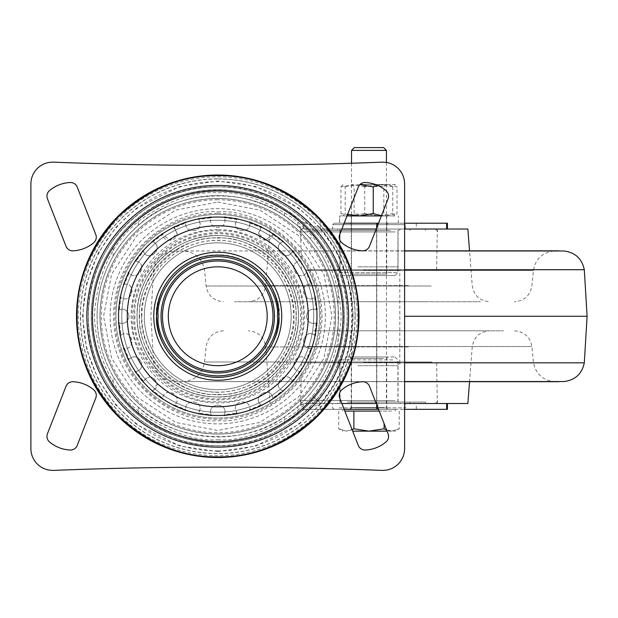 <?xml version="1.0" encoding="UTF-8"?>
<svg xmlns="http://www.w3.org/2000/svg" width="618" height="618" viewBox="0 0 618 618"><rect width="100%" height="100%" fill="white"/><g stroke="black" fill="none" stroke-linecap="round" stroke-linejoin="round"><path stroke-width="0.46" stroke-dasharray="3.09 2.32" d="M217.752 175.628C253.797 175.195 286.945 188.923 317.204 216.825C345.099 247.076 358.834 280.224 358.394 316.269C358.834 352.314 345.099 385.462 317.204 415.721C286.945 443.616 253.797 457.351 217.752 456.911C181.715 457.351 148.567 443.616 118.308 415.721C90.406 385.462 76.678 352.314 77.111 316.269C76.678 280.232 90.406 247.076 118.308 216.825C148.559 188.923 181.715 175.195 217.752 175.628M46.945 436.393A7.269 7.269 0 0 1 47.447 433.743L65.995 386.35A7.269 7.269 0 0 1 73.071 381.739A34.175 34.175 0 0 1 93.712 389.811A7.269 7.269 0 0 1 95.782 398.007L77.235 445.4A7.269 7.269 0 0 1 70.158 450.02A34.175 34.175 0 0 1 49.517 441.94A7.269 7.269 0 0 1 46.945 436.393M95.782 234.531A7.269 7.269 0 0 1 93.712 242.727A34.175 34.175 0 0 1 73.071 250.808A7.269 7.269 0 0 1 65.995 246.188L47.447 198.795A7.269 7.269 0 0 1 49.517 190.599A34.175 34.175 0 0 1 70.158 182.526A7.269 7.269 0 0 1 77.235 187.138L95.782 234.531M385.995 190.599A7.269 7.269 0 0 1 388.058 198.795L369.518 246.188A7.269 7.269 0 0 1 362.434 250.808A34.175 34.175 0 0 1 341.793 242.727A7.269 7.269 0 0 1 339.722 234.531L358.27 187.138A7.269 7.269 0 0 1 365.354 182.526A34.175 34.175 0 0 1 385.995 190.599M388.058 433.743A7.269 7.269 0 0 1 385.995 441.94A34.175 34.175 0 0 1 365.354 450.02A7.269 7.269 0 0 1 358.27 445.4L339.722 398.007A7.269 7.269 0 0 1 341.793 389.811A34.175 34.175 0 0 1 362.434 381.739A7.269 7.269 0 0 1 369.518 386.35L388.058 433.743M381.932 162.148A4142.562 4142.562 0 0 1 53.573 162.148A21.815 21.815 0 0 0 52.715 162.132L48.922 162.464A21.815 21.815 0 0 0 30.9 183.948L30.9 448.598A21.815 21.815 0 0 0 48.922 470.074L52.715 470.406A21.815 21.815 0 0 0 53.573 470.391A4142.562 4142.562 0 0 1 381.932 470.391A21.815 21.815 0 0 0 382.797 470.406L386.582 470.074A21.815 21.815 0 0 0 404.605 448.598L404.605 183.948A21.815 21.815 0 0 0 386.582 162.464L382.797 162.132A21.815 21.815 0 0 0 381.932 162.148M368.985 223.206L351.24 223.206L368.985 223.206M368.985 229.023L351.24 229.023L368.985 229.023M368.985 403.515L351.24 403.515L368.985 403.515M368.985 409.332L351.24 409.332L368.985 409.332M139.235 316.269A78.525 78.525 0 0 0 217.752 394.794A78.525 78.525 0 0 0 296.277 316.269A78.525 78.525 0 0 0 217.752 237.745A78.525 78.525 0 0 0 139.235 316.269A78.525 78.525 0 0 0 217.752 394.794A78.525 78.525 0 0 0 296.277 316.269A78.525 78.525 0 0 0 217.752 237.745A78.525 78.525 0 0 0 139.235 316.269M313.728 316.269A95.975 95.975 0 0 0 217.752 220.302A95.975 95.975 0 0 0 121.785 316.269A95.975 95.975 0 0 0 217.752 412.245A95.975 95.975 0 0 0 313.728 316.269A95.975 95.975 0 0 0 217.752 220.302A95.975 95.975 0 0 0 121.785 316.269A95.975 95.975 0 0 0 217.752 412.245A95.975 95.975 0 0 0 313.728 316.269A95.975 95.975 0 0 0 217.752 220.302A95.975 95.975 0 0 0 121.785 316.269A95.975 95.975 0 0 0 217.752 412.245A95.975 95.975 0 0 0 313.728 316.269A95.975 95.975 0 0 1 217.752 412.245A95.975 95.975 0 0 1 121.785 316.269M97.065 316.269A120.695 120.695 0 0 0 217.752 436.965A120.695 120.695 0 0 0 338.448 316.269A120.695 120.695 0 0 0 217.752 195.582A120.695 120.695 0 0 0 97.065 316.269C97.142 337.66 102.495 357.706 113.117 376.424C121.669 390.228 130.074 400.472 138.355 407.162C174.191 442.094 244.357 446.737 284.481 416.841L297.212 407.115C298.996 405.871 303.245 401.545 309.966 394.137A120.695 120.695 0 0 0 309.966 238.401C303.229 230.985 298.981 226.659 297.212 225.431L284.481 215.705C244.357 185.809 174.191 190.452 138.355 225.377C130.104 232.044 121.692 242.295 113.117 256.122C102.518 274.74 97.165 294.786 97.065 316.269A120.695 120.695 0 0 1 217.752 195.582A120.695 120.695 0 0 1 338.448 316.269A120.695 120.695 0 0 0 309.966 238.401L314.415 234.655C307.486 226.999 303.029 222.472 301.043 221.051L284.481 208.791C243.461 180.587 175.605 184.767 138.355 217.783C130.552 223.6 122.14 232.731 113.117 245.168C98.71 266.659 91.425 290.367 91.248 316.269C91.418 342.133 98.702 365.833 113.117 387.378C122.094 399.761 130.506 408.884 138.355 414.755C175.605 447.78 243.461 451.951 284.481 423.747L301.043 411.495C303.044 410.058 307.494 405.524 314.415 397.892A126.505 126.505 0 0 0 217.752 189.765A126.505 126.505 0 0 0 91.248 316.269A126.505 126.505 0 0 0 217.752 442.782A126.505 126.505 0 0 0 314.415 234.655A126.505 126.505 0 0 1 344.265 316.269A126.505 126.505 91.2 0 0 217.752 189.765A126.505 126.505 91.2 0 0 91.248 316.269A126.505 126.505 91.2 0 0 217.752 442.782A126.505 126.505 91.2 0 0 344.265 316.269A126.505 126.505 0 0 1 314.415 397.892L321.082 403.515L306.837 403.515A14.538 14.538 0 0 0 297.212 407.115L303.353 403.933L306.791 403.515L416.277 403.515L416.277 409.332L306.791 409.332L303.353 410.043L301.043 411.495A8.722 8.722 0 0 1 306.791 409.332A8.722 8.722 0 0 0 301.043 411.495M447.424 223.206L344.156 223.206M446.66 229.023L321.082 229.023A135.234 135.234 0 0 1 321.082 403.515L306.791 409.332L344.156 409.332M115.968 316.269A101.785 101.785 0 0 0 217.752 418.062A101.785 101.785 0 0 0 319.545 316.269A101.785 101.785 0 0 0 217.752 214.485A101.785 101.785 0 0 0 115.968 316.269A101.785 101.785 0 0 0 217.752 418.062A101.785 101.785 0 0 0 319.545 316.269A101.785 101.785 0 0 0 217.752 214.485A101.785 101.785 0 0 0 115.968 316.269A101.785 101.785 0 0 1 217.752 214.485A101.785 101.785 0 0 1 319.545 316.269A101.785 101.785 0 0 0 217.752 214.485A101.785 101.785 0 0 0 115.968 316.269M446.66 403.515L416.277 403.515M447.424 409.332L416.277 409.332M378.51 223.206L404.605 223.206M378.51 409.332L404.605 409.332M301.043 221.051A8.722 8.722 0 0 0 306.791 223.206A8.722 8.722 0 0 1 301.043 221.051L303.353 222.503L306.791 223.206L321.082 229.023A135.234 135.234 0 0 1 321.082 403.515L309.966 394.137A120.695 120.695 0 0 0 338.448 316.269M341.878 229.023L404.605 229.023M376.802 229.023L376.802 403.515L341.878 403.515M376.802 403.515L404.605 403.515M297.83 225.933L303.353 228.614L306.791 229.023A14.538 14.538 0 0 1 297.212 225.431L297.83 225.933L297.83 218.332M377.861 403.515L377.861 407.671M376.656 227.942L376.656 404.605M377.861 224.875L377.861 229.023M138.355 414.755L138.355 407.162M138.355 225.377L138.355 217.783M113.117 387.378L113.117 376.424M113.117 256.122L113.117 245.168M342.951 275.558L395.01 275.558L342.951 275.558L340.047 272.646L397.922 272.646L340.047 272.646L340.047 229.023L397.922 229.023L340.047 229.023M395.01 275.558L397.922 272.646L397.922 229.023M388.174 223.206L386.721 224.658L386.721 274.098L388.174 275.558L349.788 275.558L351.24 274.098L386.721 274.098L351.24 274.098L351.24 224.658L386.721 224.658L351.24 224.658L349.788 223.206L388.174 223.206L349.788 223.206M403.878 223.206L334.083 223.206L403.878 223.206L405.338 224.658L332.631 224.658L332.631 229.023L405.338 229.023L332.631 229.023M334.083 223.206L332.631 224.658L405.338 224.658L405.338 229.023M349.788 275.558L388.174 275.558M347.586 356.988L395.01 356.988L347.586 356.988M392.77 359.892L340.047 359.892L392.77 359.892M384.759 409.332L349.788 409.332L384.759 409.332M354.4 407.88L386.721 407.88L354.4 407.88M397.668 409.332L334.083 409.332L397.668 409.332M339.104 407.88L405.338 407.88L339.104 407.88M353.202 356.988L388.174 356.988L353.202 356.988M383.562 358.44L351.24 358.44L383.562 358.44M339.104 403.515L405.338 403.515L339.104 403.515M345.199 403.515L397.922 403.515L345.199 403.515M352.36 409.332L388.174 409.332L352.36 409.332M346.312 409.332L395.157 409.332L346.312 409.332M379.189 411.078L344.836 411.078M354.338 147.594L383.631 147.594M351.534 150.398L386.435 150.398M391.65 411.078L368.985 411.078L391.65 411.078M368.985 411.078L346.312 411.078L368.985 411.078M352.136 429.719L346.312 431.148L353.875 428.807L368.985 431.148L384.095 428.807L391.65 431.148L399.205 428.807L391.65 431.148L395.157 431.148L352.693 431.148M386.621 430.066L391.65 431.148L387.046 431.148M346.312 431.148L338.757 428.807L346.312 431.148M353.875 411.078L353.875 428.807M338.757 411.078L338.757 428.807L342.805 431.148M384.095 423.608L384.095 428.807M399.205 411.078L399.205 428.807L395.157 431.148M362.472 184.604L386.435 184.604L362.472 184.604M362.472 184.527L386.435 184.527L375.512 184.527L385.13 184.527L397.026 186.868L397.026 213.596L394.894 215.937L392.77 213.596L392.77 186.868L395.157 184.527L385.13 184.527L377.807 185.454M363.446 186.435L383.817 186.435L363.446 186.435M362.472 215.937L386.435 215.937L362.472 215.937M374.516 214.106L354.153 214.106L374.516 214.106M360.024 184.527L394.894 184.527L397.026 186.868M359.22 215.937L395.157 215.937L359.22 215.937M381.445 215.697L385.13 215.937L397.026 213.596M392.77 186.868L378.749 184.527L364.728 186.868L364.728 213.596L378.749 215.937L392.77 213.596M364.728 213.596L352.832 215.937L340.943 213.596L343.067 215.937L345.199 213.596L347.64 214.307M364.728 186.868L352.832 184.527L340.943 186.868L340.943 213.596M340.943 186.868L343.067 184.527L345.199 186.868L345.199 213.596M345.199 186.868L359.22 184.527M339.606 223.206L398.355 223.206L339.606 223.206L339.606 215.937L381.352 215.937M346.999 215.937L339.606 215.937M339.645 223.206L339.645 215.937M351.24 229.023L351.24 215.937M351.302 223.206L351.302 215.937M217.752 457.505A141.236 141.236 0 0 0 358.988 316.269A141.236 141.236 0 0 0 217.752 175.041A141.236 141.236 0 0 0 76.524 316.269A141.236 141.236 0 0 0 217.752 457.505M217.752 202.071L259.792 210.089L298.502 235.52L323.932 274.238L331.951 316.269L323.932 358.309L298.502 397.019L259.792 422.449L217.752 430.468L175.721 422.449L137.003 397.019L111.572 358.309L103.554 316.269L111.572 274.238L137.003 235.52L175.721 210.089L217.752 202.071M217.752 230.931C260.155 227.254 306.767 273.867 303.09 316.269C306.767 358.672 260.163 405.284 217.752 401.607C175.35 405.284 128.737 358.672 132.414 316.269C128.737 273.867 175.35 227.254 217.752 230.931M217.752 252.291A63.978 63.978 0 0 0 153.774 316.269A63.978 63.978 0 0 0 217.752 380.255A63.978 63.978 0 0 0 281.738 316.269A63.978 63.978 0 0 0 217.752 252.291M217.752 394.415C256.578 397.783 299.266 355.103 295.898 316.269C299.266 277.443 256.586 234.763 217.752 238.131C178.926 234.763 136.246 277.443 139.614 316.269C136.246 355.095 178.926 397.783 217.752 394.415M217.752 261.012A55.257 55.257 0 0 0 162.495 316.269A55.257 55.257 0 0 0 217.752 371.526A55.257 55.257 0 0 0 273.009 316.269A55.257 55.257 0 0 0 217.752 261.012M99.969 316.269A117.783 117.783 91.3 0 0 217.752 434.052A117.783 117.783 91.3 0 0 335.535 316.269A117.783 117.783 91.3 0 0 217.752 198.486A117.783 117.783 91.3 0 0 99.969 316.269A117.783 117.783 0 0 0 217.752 434.052A117.783 117.783 0 0 0 335.535 316.269A117.783 117.783 0 0 0 217.752 198.486A117.783 117.783 0 0 0 99.969 316.269A117.783 117.783 0 0 0 217.752 434.052A117.783 117.783 0 0 0 335.535 316.269A117.783 117.783 0 0 0 217.752 198.486A117.783 117.783 0 0 0 99.969 316.269M335.458 316.269A117.706 117.706 -88.7 0 1 217.752 433.975A117.706 117.706 -88.7 0 1 100.046 316.269A117.706 117.706 -88.7 0 1 217.752 198.563A117.706 117.706 -88.7 0 1 335.458 316.269M355.165 316.269A137.412 137.412 88.7 0 1 217.752 453.682A137.412 137.412 88.7 0 1 80.34 316.269A137.412 137.412 88.7 0 1 217.752 178.857A137.412 137.412 88.7 0 1 355.165 316.269M358.417 316.269A140.665 140.665 -91.2 0 0 217.752 175.605A140.665 140.665 -91.2 0 0 77.088 316.269A140.665 140.665 -91.2 0 0 217.752 456.934A140.665 140.665 -91.2 0 0 358.417 316.269M217.752 445.686A129.417 129.417 0 0 0 347.169 316.269A129.417 129.417 0 0 0 217.752 186.852A129.417 129.417 0 0 1 347.169 316.269A129.417 129.417 0 0 1 217.752 445.686A129.417 129.417 0 0 1 88.335 316.269A129.417 129.417 0 0 1 217.752 186.852A129.417 129.417 0 0 0 88.335 316.269A129.417 129.417 0 0 0 217.752 445.686M217.752 439.738C239.212 441.391 263.909 433.156 291.835 415.049C321.8 393.604 338.262 360.68 341.221 316.269C338.262 271.858 321.8 238.934 291.835 217.497C263.909 199.382 239.212 191.155 217.752 192.801C196.292 191.155 171.595 199.382 143.67 217.497C113.704 238.934 97.242 271.858 94.284 316.269C97.242 360.68 113.704 393.604 143.67 415.049C171.595 433.156 196.292 441.391 217.752 439.738M217.752 186.814C148.699 184.967 86.458 247.069 88.297 316.269C86.489 385.315 148.474 447.556 217.752 445.725C286.829 447.579 349.039 385.477 347.208 316.269C349.093 247.223 286.945 184.983 217.752 186.814M273.009 233.295L283.6 241.422C269.456 246.327 287.679 264.581 292.6 250.421L300.734 261.012C285.794 262.086 298.672 284.442 307.092 272.036L312.206 284.373C297.497 281.545 304.156 306.466 315.497 296.671L317.243 309.904C311.271 307.965 307.679 310.089 306.458 316.269C307.679 322.457 311.271 324.581 317.243 322.635L315.497 335.875L314.608 335.141C303.855 327.772 298.046 349.348 311.07 348.351L306.428 359.568C297.946 349.664 286.752 369 299.591 371.41L292.198 381.043C286.574 369.278 270.754 385.06 282.526 390.715L272.901 398.108C270.506 385.284 251.14 396.432 261.051 404.945L249.834 409.587L249.865 408.969C250.36 399.622 234.855 399.583 235.327 408.969L237.358 414.014L236.624 413.125L224.589 414.717L225.022 412.245C225.516 402.874 209.989 402.874 210.483 412.245L211.387 415.76L210.916 414.717L198.88 413.125L200.186 408.969C200.657 399.591 185.145 399.622 185.647 408.969L185.856 410.723L185.67 409.587L174.454 404.945C184.365 396.462 165.021 385.269 162.611 398.108L152.978 390.715L157.165 384.133C154.129 375.868 149.517 374.84 143.306 381.043L135.921 371.41C148.737 369.023 137.59 349.657 129.085 359.568L124.434 348.351C137.459 349.348 131.657 327.772 120.896 335.141L119.313 323.106C124.875 324.187 128.127 321.908 129.054 316.269C128.135 310.638 124.89 308.359 119.313 309.433L120.896 297.397C131.649 304.774 137.459 283.199 124.434 284.187L129.085 272.971C137.559 282.882 148.76 263.538 135.921 261.128L143.306 251.495C148.938 263.26 164.759 247.478 152.978 241.823L162.611 234.438L170.383 240.402L177.042 233.156L173.519 226.93L174.454 227.602L185.67 222.951L185.647 223.569C185.145 232.924 200.649 232.955 200.186 223.569L198.154 218.525L198.88 219.413L210.916 217.83L210.483 220.302C209.989 229.664 225.516 229.664 225.022 220.302L224.118 216.779L224.589 217.83L236.624 219.413L235.327 223.569C234.848 232.947 250.367 232.924 249.865 223.569L249.649 221.823L249.834 222.951L261.051 227.602L258.471 233.156C258.023 242.465 273.326 242.565 273.009 233.295L272.901 234.438L282.526 241.823C270.761 247.455 286.543 263.276 292.198 251.495L299.591 261.128C286.767 263.515 297.915 282.882 306.428 272.971L311.07 284.187C298.069 283.175 303.824 304.767 314.608 297.397L316.2 309.433C310.63 308.351 307.385 310.63 306.458 316.269C307.378 321.901 310.622 324.18 316.2 323.106L317.243 322.635M249.649 221.823L261.986 226.93L258.471 233.156L265.122 240.402L272.901 234.438M224.118 216.779L237.358 218.525L235.327 223.569C234.855 232.955 250.36 232.924 249.865 223.569L249.834 222.951M198.154 218.525L211.387 216.779L210.483 220.302C209.989 229.664 225.508 229.672 225.022 220.302L224.589 217.83M173.519 226.93L185.856 221.823L185.647 223.569C185.137 232.916 200.649 232.955 200.186 223.569L198.88 219.413M185.856 410.723L173.519 405.609C185.918 397.212 163.592 384.296 162.495 399.251L151.904 391.117C155.203 389.958 156.957 387.625 157.165 384.133C153.511 375.42 148.76 374.747 142.905 382.117L134.778 371.526C149.71 370.452 136.833 348.104 128.413 360.503L123.306 348.166C138.007 350.993 131.356 326.072 120.008 335.875L118.27 322.635C124.233 324.574 127.833 322.457 129.054 316.269C127.826 310.081 124.233 307.965 118.27 309.904L120.008 296.671C131.333 306.474 138.03 281.561 123.306 284.373L128.413 272.036C136.81 284.434 149.726 262.109 134.778 261.012L142.905 250.421C147.81 264.574 166.064 246.35 151.904 241.422L162.495 233.295C162.171 242.55 177.482 242.48 177.042 233.156L174.454 227.602M151.904 391.117L152.978 390.715M211.387 415.76L198.154 414.014L200.186 408.969C200.649 399.583 185.145 399.622 185.647 408.969L185.67 409.587M237.358 414.014L224.118 415.76L225.022 412.245C225.516 402.882 209.996 402.874 210.483 412.245L210.916 414.717M315.497 335.875C304.18 326.072 297.482 350.985 312.206 348.166L307.092 360.503C298.695 348.104 285.779 370.437 300.734 371.526L292.6 382.117C287.702 367.973 269.44 386.196 283.6 391.117L273.009 399.251C271.935 384.311 249.587 397.189 261.986 405.609L249.649 410.723L249.865 408.969C250.367 399.622 234.855 399.583 235.327 408.969L236.624 413.125M144.318 316.269A73.434 73.434 0 0 1 217.752 242.835A73.434 73.434 0 0 1 291.186 316.269A73.434 73.434 0 0 1 217.752 389.703A73.434 73.434 0 0 1 144.318 316.269A73.434 73.434 0 0 1 217.752 242.835A73.434 73.434 0 0 1 291.186 316.269A73.434 73.434 0 0 1 217.752 389.703A73.434 73.434 0 0 1 144.318 316.269A73.434 73.434 0 0 1 217.752 242.835A73.434 73.434 0 0 1 291.186 316.269A73.434 73.434 0 0 1 217.752 389.703A73.434 73.434 0 0 1 144.318 316.269M279.12 316.269C281.584 298.316 263.168 255.744 217.752 254.91C172.337 255.744 153.921 298.316 156.393 316.269C153.921 334.222 172.337 376.795 217.752 377.637C263.168 376.795 281.584 334.222 279.12 316.269C279.993 283.492 250.529 254.044 217.752 254.91C184.952 254.122 155.582 283.338 156.393 316.269C153.944 334.469 172.476 376.779 217.752 377.637C263.036 376.779 281.561 334.469 279.12 316.269M168.312 316.269A49.44 49.44 0 0 1 217.752 266.829A49.44 49.44 0 0 1 267.192 316.269A49.44 49.44 0 0 1 217.752 365.709A49.44 49.44 0 0 1 168.312 316.269A49.44 49.44 0 0 1 217.752 266.829A49.44 49.44 0 0 1 267.192 316.269A49.44 49.44 0 0 1 217.752 365.709A49.44 49.44 0 0 1 168.312 316.269M316.2 323.106L314.608 335.141M312.206 348.166L311.07 348.351M307.092 360.503L306.428 359.568M300.734 371.526L299.591 371.41M292.6 382.117L292.198 381.043M283.6 391.117L282.526 390.715M273.009 399.251L272.901 398.108M261.986 405.609L261.051 404.945M249.649 410.723L249.834 409.587M224.118 415.76L224.589 414.717M198.154 414.014L198.88 413.125M173.519 405.609L174.454 404.945M162.495 399.251L162.611 398.108M142.905 382.117L143.306 381.043M134.778 371.526L135.921 371.41M128.413 360.503L129.085 359.568M123.306 348.166L124.434 348.351M120.008 335.875L120.896 335.141M118.27 322.635L119.313 323.106M118.27 309.904L119.313 309.433M120.008 296.671L120.896 297.397M123.306 284.373L124.434 284.187M128.413 272.036L129.085 272.971M134.778 261.012L135.921 261.128M142.905 250.421L143.306 251.495M151.904 241.422L152.978 241.823M162.495 233.295L162.611 234.438M185.856 221.823L185.67 222.951M211.387 216.779L210.916 217.83M237.358 218.525L236.624 219.413M261.986 226.93L261.051 227.602M283.6 241.422L282.526 241.823M292.6 250.421L292.198 251.495M300.734 261.012L299.591 261.128M307.092 272.036L306.428 272.971M312.206 284.373L311.07 284.187M315.497 296.671L314.608 297.397M317.243 309.904L316.2 309.433M137.049 316.269A80.703 80.703 0 0 0 217.752 396.972A80.703 80.703 0 0 0 298.455 316.269A80.703 80.703 0 0 0 217.752 235.566A80.703 80.703 0 0 0 137.049 316.269A80.703 80.703 0 0 1 217.752 235.566A80.703 80.703 0 0 1 298.455 316.269A80.703 80.703 0 0 1 217.752 396.972A80.703 80.703 0 0 1 137.049 316.269A80.703 80.703 0 0 0 217.752 396.972A80.703 80.703 0 0 0 298.455 316.269A80.703 80.703 0 0 1 217.752 396.972A80.703 80.703 0 0 1 137.049 316.269A80.703 80.703 0 0 1 217.752 235.566A80.703 80.703 0 0 1 298.455 316.269C299.66 360.418 259.035 399.668 214.933 396.926C172.831 396.478 136.022 358.37 137.049 316.269C135.852 272.121 176.47 232.878 220.58 235.612C262.681 236.061 299.483 274.168 298.455 316.269M141.707 316.269C138.671 293.72 161.638 241.283 217.752 240.217C273.867 241.283 296.833 293.72 293.805 316.269C296.833 338.819 273.874 391.264 217.752 392.322C161.638 391.264 138.671 338.826 141.707 316.269M161.043 316.269A56.709 56.709 0 0 0 217.752 372.978A56.709 56.709 0 0 0 274.462 316.269A56.709 56.709 0 0 0 217.752 259.56A56.709 56.709 0 0 0 161.043 316.269A56.709 56.709 0 0 0 217.752 372.978A56.709 56.709 0 0 0 274.462 316.269M424.543 301.731L234.508 301.731L424.543 301.731M322.913 301.731L480.48 301.731L322.913 301.731M406.737 229.023L467.865 229.023M432.144 229.023L300.642 229.023L432.144 229.023M306.474 269.742L436.617 269.742L306.474 269.742M587.1 316.269L404.605 316.269M313.426 330.815L503.454 330.815L313.426 330.815M322.913 330.815L480.48 330.815L322.913 330.815M467.865 403.515L406.737 403.515M305.817 403.515L437.328 403.515L305.817 403.515M431.488 362.805L301.352 362.805L431.488 362.805M390.584 230.475L312.414 230.475L390.584 230.475M347.386 229.023L425.547 229.023L347.386 229.023M384.581 229.023L328.119 229.023L384.581 229.023M384.581 230.475L328.119 230.475L384.581 230.475M381.198 229.023L336.995 229.023L381.198 229.023M381.198 269.742L336.995 269.742L381.198 269.742M393.967 229.023L303.546 229.023L393.967 229.023M395.08 231.935L300.642 231.935L395.08 231.935M395.08 400.611L300.642 400.611L395.08 400.611M393.967 403.515L303.546 403.515L393.967 403.515M347.386 403.515L425.547 403.515L347.386 403.515M347.386 402.063L425.547 402.063L347.386 402.063M353.38 402.063L409.842 402.063L353.38 402.063M384.581 403.515L328.119 403.515L384.581 403.515M381.198 403.515L336.995 403.515L381.198 403.515M381.198 362.805L336.995 362.805L381.198 362.805M374.562 269.742L338.154 269.742L374.562 269.742M363.399 362.805L399.807 362.805L363.399 362.805M362.449 362.805L405.014 362.805L362.449 362.805M375.512 269.742L332.955 269.742L375.512 269.742M325.362 316.269A107.602 107.602 0 0 0 217.752 208.668A107.602 107.602 0 0 0 110.151 316.269A107.602 107.602 0 0 0 217.752 423.878A107.602 107.602 0 0 0 325.362 316.269A107.602 107.602 0 0 0 217.752 208.668A107.602 107.602 0 0 0 110.151 316.269A107.602 107.602 0 0 0 217.752 423.878A107.602 107.602 0 0 0 325.362 316.269M416.277 223.206L416.277 229.023M91.248 316.269A126.505 126.505 0 0 0 217.752 442.782A126.505 126.505 0 0 0 344.265 316.269M320.356 409.332L320.356 403.515M320.356 229.023L320.356 223.206M376.663 229.023L376.231 229.023M376.231 403.515L376.663 403.515M284.481 423.747L284.481 416.841M284.481 215.705L284.481 208.791M303.353 410.043L303.353 403.933M303.353 228.614L303.353 222.503M297.83 414.215L297.83 406.605M384.095 407.586L351.534 407.586L384.095 407.586M217.752 176.841A139.436 139.436 0 0 1 357.189 316.269A139.436 139.436 0 0 1 217.752 455.705A139.436 139.436 0 0 1 78.324 316.269A139.436 139.436 0 0 1 217.752 176.841M217.752 199.776A116.493 116.493 0 0 0 101.259 316.269A116.493 116.493 0 0 0 217.752 432.762A116.493 116.493 0 0 0 334.245 316.269A116.493 116.493 0 0 0 217.752 199.776M217.752 211.989C248.258 207.802 320.611 239.089 322.032 316.269C320.611 393.45 248.258 424.744 217.752 420.549C187.254 424.744 114.894 393.45 113.473 316.269C114.894 239.089 187.254 207.802 217.752 211.989M217.752 213.303A102.967 102.967 0 0 1 320.727 316.269A102.967 102.967 0 0 1 217.752 419.243A102.967 102.967 0 0 1 114.786 316.269A102.967 102.967 0 0 1 217.752 213.303M217.752 229.626A86.644 86.644 0 0 0 131.109 316.269A86.644 86.644 0 0 0 217.752 402.921A86.644 86.644 0 0 0 304.404 316.269A86.644 86.644 0 0 0 217.752 229.626M217.752 392.16A75.883 75.883 0 0 1 141.87 316.269A75.883 75.883 0 0 1 217.752 240.387A75.883 75.883 0 0 1 293.643 316.269A75.883 75.883 0 0 1 217.752 392.16M217.752 450.931A134.662 134.662 -91.3 0 0 352.414 316.269A134.662 134.662 -91.3 0 0 217.752 181.615A134.662 134.662 -91.3 0 0 83.098 316.269A134.662 134.662 -91.3 0 0 217.752 450.931M217.752 442.65A126.373 126.373 -88.8 0 1 91.379 316.269A126.373 126.373 -88.8 0 1 217.752 189.896A126.373 126.373 -88.8 0 1 344.133 316.269A126.373 126.373 -88.8 0 1 217.752 442.65M217.752 179.011A137.258 137.258 -91.2 0 0 80.495 316.269A137.258 137.258 -91.2 0 0 217.752 453.535A137.258 137.258 -91.2 0 0 355.018 316.269A137.258 137.258 -91.2 0 0 217.752 179.011M217.752 451.48L179.9 446.072L136.632 424.435L115.883 405.176L98.455 379.9L86.705 349.549L82.549 316.269L86.705 282.99L98.455 252.646L115.883 227.37L136.632 208.104L179.9 186.474L217.752 181.066L255.613 186.474L298.88 208.104L319.622 227.37L337.057 252.646L348.799 282.99L352.963 316.269L348.799 349.549L337.057 379.9L319.622 405.176L298.88 424.435L255.613 446.072L217.752 451.48M300.448 316.269C303.77 292.082 278.965 234.701 217.752 233.573C156.547 234.701 131.734 292.082 135.056 316.269C131.734 340.456 156.547 397.837 217.752 398.965C278.965 397.837 303.77 340.456 300.448 316.269M134.044 316.269C130.684 340.757 155.798 398.834 217.752 399.977C279.715 398.834 304.829 340.757 301.46 316.269C304.829 291.789 279.715 233.704 217.752 232.561C155.798 233.704 130.684 291.789 134.044 316.269M431.171 286.034L206.118 286.034L431.171 286.034M306.196 270.553L533.411 270.553L306.196 270.553M408.405 285.624L265.74 285.624L408.405 285.624M298.37 250.97L553.898 250.97L298.37 250.97M404.605 250.993L564.025 250.993M404.605 269.718L584.304 269.718M584.304 362.828L404.605 362.828M564.025 381.545L404.605 381.545M439.591 381.569L184.064 381.569L439.591 381.569M431.766 361.986L204.558 361.986L431.766 361.986M306.791 346.505L531.843 346.505L306.791 346.505M408.405 346.922L265.74 346.922L408.405 346.922M380.085 231.935L339.9 231.935L380.085 231.935M357.876 266.829L398.062 266.829L357.876 266.829M380.085 400.611L339.9 400.611L380.085 400.611M357.876 365.709L398.062 365.709L357.876 365.709M363.454 270.027L399.522 270.027L363.454 270.027M363.454 362.511L399.522 362.511L363.454 362.511M351.24 409.332L351.24 403.515M376.648 225.292L376.648 407.247M386.721 409.332L386.721 403.515M386.721 229.023L386.721 215.937M395.01 356.988L397.922 359.892L397.922 403.515M349.788 356.988L351.24 358.44L351.24 407.88L349.788 409.332L351.534 407.586L351.534 163.245M403.878 409.332L405.338 407.88L405.338 403.515M340.047 403.515L340.047 359.892L342.951 356.988M334.083 409.332L332.631 407.88L332.631 403.515M386.435 162.441L386.435 407.586L388.174 409.332L386.721 407.88L386.721 358.44L388.174 356.988M342.805 409.332L342.805 411.078M395.157 409.332L395.157 411.078M351.534 184.527L354.153 186.435L354.153 214.106L351.534 215.937M386.435 184.527L383.817 186.435L383.817 214.106L386.435 215.937M398.355 223.206L398.355 215.937M553.898 250.97C542.28 252.484 535.451 259.012 533.411 270.553L531.843 286.034C530.059 295.69 524.273 300.927 514.485 301.731M404.605 381.708L173.936 381.545C162.758 380.101 155.999 373.859 153.666 362.828L150.862 316.269L153.666 269.718C155.999 258.687 162.758 252.445 173.936 250.993L469.541 250.838L472.222 285.624C473.844 295.504 479.645 300.873 489.626 301.731M270.105 229.023L265.74 285.624C264.118 295.504 258.324 300.873 248.343 301.731M436.617 269.742L437.328 229.023M301.352 269.742L300.642 229.023M404.605 250.838L184.064 250.97C195.69 252.484 202.519 259.012 204.558 270.553L206.118 286.034C207.911 295.69 213.697 300.927 223.484 301.731M514.485 330.815C524.273 331.619 530.059 336.849 531.843 346.505L533.411 361.986C535.451 373.527 542.28 380.055 553.898 381.569L558.742 381.708M223.484 330.815C213.697 331.619 207.911 336.849 206.118 346.505L204.558 361.986C202.519 373.527 195.69 380.055 184.064 381.569L469.541 381.708L472.222 346.922C473.844 337.034 479.645 331.665 489.626 330.815M270.105 403.515L265.74 346.922C264.118 337.034 258.324 331.665 248.343 330.815M436.617 362.805L437.328 403.515M301.352 362.805L300.642 403.515M425.547 229.023L425.547 230.475M328.119 229.023L328.119 230.475M336.995 269.742C339.668 268.506 340.642 267.54 339.9 266.829L339.9 231.935C340.642 231.225 339.668 230.251 336.995 229.023M400.974 229.023C398.293 230.251 397.328 231.225 398.062 231.935L398.062 266.829C397.328 267.54 398.293 268.506 400.974 269.742M300.642 231.935C299.9 231.225 300.866 230.251 303.546 229.023M437.328 231.935C438.069 231.225 437.096 230.251 434.415 229.023M409.842 229.023L409.842 230.475M312.414 229.023L312.414 230.475M300.642 400.611C299.885 401.283 300.85 402.248 303.546 403.515M425.547 402.063L425.547 403.515M328.119 402.063L328.119 403.515M336.995 362.805C339.668 364.033 340.642 365.006 339.9 365.709L339.9 400.611C340.642 401.314 339.668 402.287 336.995 403.515M400.974 362.805C398.293 364.033 397.328 365.006 398.062 365.709L398.062 400.611C397.328 401.314 398.293 402.287 400.974 403.515M409.842 402.063L409.842 403.515M312.414 402.063L312.414 403.515M437.328 400.611C438.069 401.314 437.096 402.287 434.415 403.515M338.154 362.805L338.154 269.742M399.807 362.805L399.807 269.742"/><path stroke-width="0.93" d="M217.752 175.628C253.797 175.195 286.945 188.923 317.204 216.825C345.099 247.076 358.834 280.224 358.394 316.269C358.834 352.314 345.099 385.462 317.204 415.721C286.945 443.616 253.797 457.351 217.752 456.911C181.715 457.351 148.567 443.616 118.308 415.721C90.406 385.462 76.678 352.314 77.111 316.269C76.678 280.232 90.406 247.076 118.308 216.825C148.559 188.923 181.715 175.195 217.752 175.628C253.797 175.195 286.945 188.923 317.204 216.825C345.099 247.076 358.834 280.224 358.394 316.269C358.834 352.314 345.099 385.462 317.204 415.721C286.945 443.616 253.797 457.351 217.752 456.911C181.715 457.351 148.567 443.616 118.308 415.721C90.406 385.462 76.678 352.314 77.111 316.269C76.678 280.232 90.406 247.076 118.308 216.825C148.559 188.923 181.715 175.195 217.752 175.628M46.945 436.393A7.269 7.269 0 0 1 47.447 433.743L65.995 386.35A7.269 7.269 0 0 1 73.071 381.739A34.175 34.175 0 0 1 93.712 389.811A7.269 7.269 0 0 1 95.782 398.007L77.235 445.4A7.269 7.269 0 0 1 70.158 450.02A34.175 34.175 0 0 1 49.517 441.94A7.269 7.269 0 0 1 46.945 436.393M95.782 234.531A7.269 7.269 0 0 1 93.712 242.727A34.175 34.175 0 0 1 73.071 250.808A7.269 7.269 0 0 1 65.995 246.188L47.447 198.795A7.269 7.269 0 0 1 49.517 190.599A34.175 34.175 0 0 1 70.158 182.526A7.269 7.269 0 0 1 77.235 187.138L95.782 234.531M385.995 190.599A7.269 7.269 0 0 1 388.058 198.795L369.518 246.188A7.269 7.269 0 0 1 362.434 250.808A34.175 34.175 0 0 1 341.793 242.727A7.269 7.269 0 0 1 339.722 234.531L358.27 187.138A7.269 7.269 0 0 1 365.354 182.526A34.175 34.175 0 0 1 385.995 190.599M388.058 433.743A7.269 7.269 0 0 1 385.995 441.94A34.175 34.175 0 0 1 365.354 450.02A7.269 7.269 0 0 1 358.27 445.4L339.722 398.007A7.269 7.269 0 0 1 341.793 389.811A34.175 34.175 0 0 1 362.434 381.739A7.269 7.269 0 0 1 369.518 386.35L388.058 433.743M381.932 162.148A4142.562 4142.562 0 0 1 53.573 162.148A21.815 21.815 0 0 0 52.715 162.132L48.922 162.464A21.815 21.815 0 0 0 30.9 183.948L30.9 448.598A21.815 21.815 0 0 0 48.922 470.074L52.715 470.406A21.815 21.815 0 0 0 53.573 470.391A4142.562 4142.562 0 0 1 381.932 470.391A21.815 21.815 0 0 0 382.797 470.406L386.582 470.074A21.815 21.815 0 0 0 404.605 448.598L404.605 183.948A21.815 21.815 0 0 0 386.582 162.464L382.797 162.132A21.815 21.815 0 0 0 381.932 162.148M344.156 223.206L378.51 223.206M404.605 223.206L447.424 223.206L447.424 229.023M404.605 409.332L447.424 409.332L447.424 403.515M376.656 404.605L376.802 409.332L378.51 409.332M376.802 409.332L344.156 409.332M404.605 229.023L446.66 229.023L446.66 223.206M404.605 403.515L446.66 403.515L446.66 409.332M377.861 407.671L377.861 409.332M376.802 223.206L376.656 227.942M377.861 223.206L377.861 224.875M351.534 150.398L386.435 150.398L383.631 147.594L354.338 147.594L351.534 150.398L351.534 163.245M344.836 411.078L379.189 411.078M387.046 431.148L368.985 431.148L353.875 428.807L352.136 429.719M352.693 431.148L368.985 431.148L384.095 428.807L386.621 430.066M384.095 423.608L384.095 428.807M353.875 411.078L353.875 428.807M362.472 184.527L360.024 184.527M360.016 184.535L373.241 186.868L373.241 213.596L381.445 215.697M373.241 186.868L377.807 185.454M347.64 214.307L359.22 215.937L373.241 213.596M381.352 215.937L346.999 215.937M217.752 415.497A99.228 99.228 0 0 1 118.532 316.269A99.228 99.228 0 0 1 217.752 217.049A99.228 99.228 0 0 1 316.98 316.269A99.228 99.228 0 0 1 217.752 415.497M217.752 380.255A63.978 63.978 0 0 1 153.774 316.269A63.978 63.978 0 0 1 217.752 252.291A63.978 63.978 0 0 1 281.738 316.269A63.978 63.978 0 0 1 217.752 380.255M217.752 225.771A90.498 90.498 0 0 0 127.254 316.269A90.498 90.498 0 0 0 217.752 406.768A90.498 90.498 0 0 0 308.251 316.269A90.498 90.498 0 0 0 217.752 225.771M217.752 371.526A55.257 55.257 0 0 1 162.495 316.269A55.257 55.257 0 0 1 217.752 261.012A55.257 55.257 0 0 1 273.009 316.269A55.257 55.257 0 0 1 217.752 371.526M217.752 457.505A141.236 141.236 0 0 0 358.988 316.269A141.236 141.236 0 0 0 217.752 175.041A141.236 141.236 0 0 0 76.524 316.269A141.236 141.236 0 0 0 217.752 457.505M156.678 316.269A61.074 61.074 0 0 0 217.752 377.343A61.074 61.074 0 0 0 278.826 316.269A61.074 61.074 0 0 0 217.752 255.195A61.074 61.074 0 0 0 156.678 316.269A61.074 61.074 0 0 1 217.752 255.195A61.074 61.074 0 0 1 278.826 316.269A61.074 61.074 0 0 1 217.752 377.343A61.074 61.074 0 0 1 156.678 316.269A61.074 61.074 0 0 1 217.752 255.195A61.074 61.074 0 0 1 278.826 316.269A61.074 61.074 0 0 1 217.752 377.343A61.074 61.074 0 0 1 156.678 316.269M161.043 316.269A56.709 56.709 0 0 0 217.752 372.978A56.709 56.709 0 0 0 274.462 316.269A56.709 56.709 0 0 0 217.752 259.56A56.709 56.709 0 0 0 161.043 316.269M168.312 316.269A49.44 49.44 0 0 1 217.752 266.829A49.44 49.44 0 0 1 267.192 316.269A49.44 49.44 0 0 1 217.752 365.709A49.44 49.44 0 0 1 168.312 316.269M158.138 316.269C155.759 298.594 173.758 257.482 217.752 256.655C261.746 257.482 279.753 298.587 277.374 316.269C279.753 333.952 261.746 375.056 217.752 375.891C173.766 375.056 155.759 333.952 158.138 316.269M404.605 250.838L558.742 250.838L469.541 250.838L467.865 229.023L406.737 229.023M404.605 316.269L587.1 316.269L584.304 362.828C581.971 373.859 575.211 380.101 564.025 381.545L404.605 381.708M406.737 403.515L467.865 403.515L469.541 381.708L558.742 381.708M376.231 229.023L341.878 229.023M341.878 403.515L376.231 403.515M217.752 447.131A130.862 130.862 0 0 1 86.891 316.269A130.862 130.862 0 0 1 217.752 185.408A130.862 130.862 0 0 1 348.614 316.269A130.862 130.862 0 0 1 217.752 447.131M217.752 441.576A125.307 125.307 0 0 0 343.06 316.269A125.307 125.307 0 0 0 217.752 190.962A125.307 125.307 0 0 0 92.445 316.269A125.307 125.307 0 0 0 217.752 441.576M587.1 316.269L584.304 269.718C581.971 258.687 575.211 252.445 564.025 250.993L404.605 250.993M584.304 269.718L404.605 269.718M404.605 362.828L584.304 362.828M404.605 381.545L564.025 381.545M386.435 150.398L386.435 162.441M553.898 250.97L564.025 250.993"/></g></svg>
